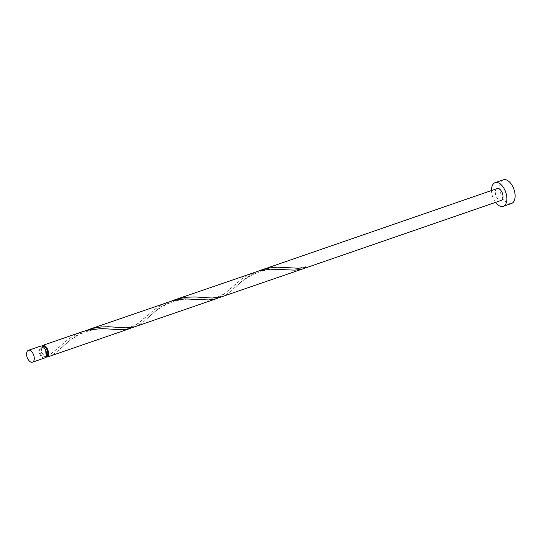 <?xml version="1.0" encoding="UTF-8"?>
<svg xmlns="http://www.w3.org/2000/svg" width="542" height="542" viewBox="0 0 542 542"><rect width="100%" height="100%" fill="white"/><g stroke="black" fill="none" stroke-linecap="round" stroke-linejoin="round"><path stroke-width="0.41" stroke-dasharray="2.71 2.03" d="M44.735 357.944A6.26 3.455 71 0 1 39.37 352.978A6.26 3.455 71 0 1 40.65 346.108M45.352 351.263A5.007 2.764 71 0 1 44.329 356.758A5.007 2.764 71 0 1 40.033 352.788A5.007 2.764 71 0 1 41.056 347.293A5.007 2.764 71 0 1 45.352 351.263M44.329 356.758L46.287 356.08A5.007 2.764 71 0 1 46.219 356.101A5.007 2.764 71 0 1 42.005 352.104A5.007 2.764 71 0 1 43.035 346.609L41.056 347.293M491.499 190.533A12.52 6.91 -109 0 0 492.543 196.4A12.52 6.91 -109 0 0 495.578 202.362M503.335 179.822A12.52 6.91 -109 0 0 500.767 193.562A12.52 6.91 -109 0 0 511.506 203.494M258.127 271.149L247.498 276.948L241.427 281.63L229.063 292.66L224.605 295.62L221.759 296.853M497.156 188.582A6.26 3.455 -109 0 0 495.869 195.445A6.26 3.455 -109 0 0 501.235 200.411M45.623 357.327A6.26 3.455 71 0 1 41.341 352.293A6.26 3.455 71 0 1 41.734 346.047M47.113 356.724L52.615 352.7L68.597 338.926L75.345 334.773L82.641 331.616M85.419 330.749L74.796 336.548L68.719 341.223L56.354 352.259L51.903 355.213L49.058 356.453M132.58 327.402L138.969 322.903L154.951 309.13L161.699 304.977L168.989 301.819M171.773 300.945L161.143 306.752L155.073 311.426L142.709 322.463L138.251 325.417L135.405 326.657M218.934 297.605L225.323 293.107L241.305 279.333L248.053 275.18L255.343 272.023M46.28 356.094L46.199 356.114C53.448 352.808 54.756 350.505 58.238 347.571M46.219 356.101L45.907 357.361M304.943 267.87A1.253 0.691 71 0 1 305.254 266.718A1.253 0.691 71 0 1 306.291 267.592M289.895 267.633C295.525 267.897 297.693 268.778 305.254 266.718M234.246 288.127L240.262 282.816C241.488 281.433 245.397 278.839 251.969 275.024C258.886 271.684 265.627 269.841 272.172 269.482C281.379 268.995 284.408 269.645 287.382 269.787M203.541 297.429C209.219 297.68 211.231 298.622 219.022 296.474C225.906 293.351 227.654 290.769 230.946 287.978M147.891 317.924L153.908 312.612C155.141 311.23 159.043 308.635 165.615 304.828C172.539 301.488 179.273 299.638 185.818 299.279C195.032 298.798 198.054 299.441 201.028 299.584M117.187 327.233C122.865 327.476 124.884 328.418 132.668 326.27C139.558 323.147 141.299 320.573 144.592 317.775M61.544 347.72L67.554 342.409C68.787 341.026 72.689 338.432 79.261 334.624C86.185 331.284 92.919 329.434 99.471 329.082C108.678 328.594 111.699 329.245 114.68 329.38"/><path stroke-width="0.81" d="M27.1 357.212A6.26 3.455 -109 0 0 32.466 362.178A6.26 3.455 -109 0 0 33.753 355.308A6.26 3.455 -109 0 0 28.38 350.342A6.26 3.455 -109 0 0 27.1 357.212M28.38 350.342L40.65 346.108A6.26 3.455 71 0 1 46.016 351.074A6.26 3.455 71 0 1 44.735 357.944L32.466 362.178M43.021 346.616L43.035 346.609A5.007 2.764 71 0 1 47.323 350.586A5.007 2.764 71 0 1 46.3 356.08A5.007 2.764 71 0 1 46.287 356.08L46.3 356.08M495.578 202.362A12.52 6.91 -109 0 0 503.281 206.333A12.52 6.91 -109 0 0 505.849 192.593A12.52 6.91 -109 0 0 495.11 182.661A12.52 6.91 -109 0 0 491.499 190.533M503.281 206.333L511.506 203.494A12.52 6.91 -109 0 0 514.073 189.754A12.52 6.91 -109 0 0 503.335 179.822L495.11 182.661M174.497 299.922L259.306 270.831L271.102 269.11L295.011 270.153L302.605 268.961L219.937 297.389L211.915 298.032L194.93 296.941L187.173 297.219L179.294 298.52L171.773 300.945M260.851 270.119L269.584 267.924L277.443 267.172L298.269 268.236L306.291 267.592A6.26 3.455 71 0 1 305.763 267.87L501.235 200.411A6.26 3.455 -109 0 0 502.522 193.548A6.26 3.455 -109 0 0 497.156 188.582L258.127 271.149M305.763 267.87A6.26 3.455 71 0 1 304.97 267.965A1.253 0.691 71 0 1 304.943 267.87M302.605 268.961L304.97 267.965M45.907 357.361L47.113 356.724M41.734 346.047A6.26 3.455 71 0 1 42.622 345.43L82.641 331.616L90.528 329.57L102.255 328.635L122.309 329.753L129.897 328.554L49.058 356.453L47.235 356.988L46.219 356.101M129.897 328.554L132.58 327.402M42.622 345.43A6.26 3.455 71 0 1 47.994 350.396A6.26 3.455 71 0 1 47.235 356.988M88.15 329.719L172.952 300.627L184.747 298.906L208.663 299.956L216.251 298.757L133.583 327.185L125.561 327.829L108.576 326.745L100.826 327.016L92.946 328.317L85.419 330.749M216.251 298.757L218.934 297.605"/></g></svg>
